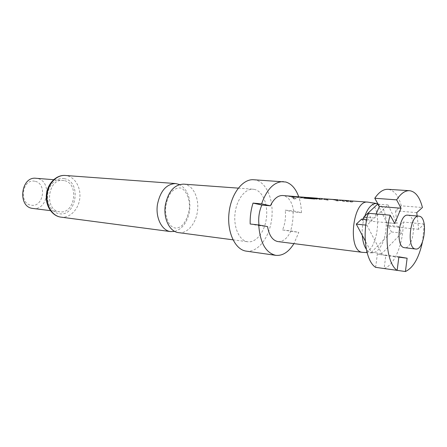 <?xml version="1.0" encoding="UTF-8"?>
<svg xmlns="http://www.w3.org/2000/svg" width="447" height="447" viewBox="0 0 447 447"><rect width="100%" height="100%" fill="white"/><g stroke="black" fill="none" stroke-linecap="round" stroke-linejoin="round"><path stroke-width="0.34" stroke-dasharray="2.23 1.68" d="M293.685 197.865C295.199 198.099 295.959 198.502 295.959 199.077L295.21 199.233C293.752 198.926 292.997 198.507 292.947 197.982L293.735 197.675C295.26 197.909 296.026 198.317 296.026 198.898L295.277 199.055C293.808 198.742 293.048 198.317 293.003 197.792L293.735 197.675M183.527 184.13L185.136 184.365C193.696 186.081 199.34 198.904 197.423 211.409C195.853 223.863 187.114 233.977 178.554 232.641M407.871 215.191L408.441 215.292C417.381 216.963 413.486 249.465 404.541 247.705M368.496 202.212L368.987 202.323C383.643 205.268 378.212 253.745 363.35 252.432M375.631 267.345L377.346 254.069L385.806 255.5L384.124 268.535C394.662 265.233 403.568 242.866 403.239 222.058L398.417 226.389L401.629 233.043L391.432 231.976L383.817 239.709C380.827 248.141 376.938 252.527 372.155 252.873L371.312 252.79C369.451 252.46 367.78 251.264 366.311 249.191M362.266 235.34C361.88 228.668 362.713 222.282 364.763 216.175M254.729 189.472L253.17 189.226C245.006 188.478 236.441 199.731 235.005 213.739C233.463 227.73 239.458 240.642 247.588 241.743L247.789 241.771C256.165 242.911 264.646 231.943 266.367 218.415C268.211 204.905 262.97 191.439 254.729 189.472M246.303 251.141C257.74 252.739 269.217 237.871 271.603 219.617C274.151 201.396 267.217 183.019 256.008 180.135L253.555 179.739M174.743 231.417C182.644 228.87 187.6 221.93 189.629 210.598C190.802 197.92 187.438 189.243 179.543 184.555M32.933 208.464C48.237 211.023 52.433 180.689 37.112 178.431L36.023 178.286M64.083 180.599L62.988 180.448C47.645 178.314 44.069 210.28 59.49 211.766L59.775 211.805C75.152 214.398 79.465 182.907 64.083 180.599M34.816 181.27C22.311 178.264 18.478 203.821 31.251 205.195C43.605 207.671 47.253 183.058 34.816 181.27M351.18 200.832L353.259 201.357L353.527 201.692L352.169 201.837L343.637 201.172L336.898 200.044L350.504 201.329L347.559 200.876L351.163 201.049L353.219 201.569L353.482 201.904L352.119 202.05L343.592 201.379L340.128 200.547M349.828 200.832L350.582 201.301M340.474 199.999L350.616 201.089M339.189 200.005L340.161 200.334M335.485 199.837L336.496 199.798L338.67 200.781L336.239 200.798L333.278 199.669L325.287 199.044L328.288 200.172L325.947 199.988L322.421 198.848L335.485 199.837L338.625 200.982L336.239 200.798M323.762 198.803L325.947 199.988M319.974 198.412L322.114 198.926L322.421 199.278L321.203 199.407L313.185 198.781L308.81 197.641M310.045 197.652L311.889 198.099L318.677 198.429M316.342 198.127L316.063 198.11M305.083 197.256L307.251 197.77L307.575 198.122L306.424 198.25L298.646 197.635L291.93 196.54L304.731 197.753L301.641 197.295L305.072 197.468L307.218 197.971L307.536 198.323L306.374 198.446L298.602 197.837L295.283 197.043M303.949 197.256L304.787 197.725M295.333 196.501L304.82 197.524M294.227 196.496L295.316 196.836M290.645 196.132L294.115 197.283L291.891 197.306L288.449 196.172L287.259 196.177L290.628 196.345L294.07 197.479L291.891 197.306M289.544 196.132L291.936 197.11M277.995 241.592C283.197 241.872 287.499 238.307 290.896 230.915L282.532 229.959C285.152 223.701 286.041 217.102 285.203 210.163L293.578 210.945C292.26 202.457 289.047 197.378 283.929 195.713L282.716 195.518M258.975 225.014L259.059 225.64L267.552 226.601M325.327 198.837L328.333 199.971L325.997 199.787M333.747 199.53L336.284 200.591M250.18 224.008L259.059 225.64M293.578 210.945L301.44 212.688L293.109 211.9L285.203 210.163M282.532 229.959L298.803 232.373L293.925 243.626M293.109 211.9C293.254 218.605 292.377 225.109 290.489 231.417M290.896 230.915L298.803 232.373M301.44 212.688C301.289 206.877 300.384 201.569 298.725 196.764M401.629 233.043L381.76 253.656L366.892 225.199L372.189 220.125L368.211 213.258M366.691 219.606L372.189 220.125M366.892 225.199L365.802 225.087M376.128 213.957L374.368 218.041L388.046 204.944L397.065 223.589L395.483 210.85L401.283 205.843L422.426 207.509M401.283 205.843C398.489 195.618 394.036 190.109 387.918 189.316M398.417 226.389L388.164 225.383L391.432 231.976M424.186 224.02L403.239 222.058M424.253 224.411L422.454 242M362.858 219.242L362.361 220.371L361.617 219.119M388.164 225.383L387.247 226.188L386.784 222.606L397.065 223.589M377.827 203.72C382.615 205.709 385.403 211.599 386.18 221.388C386.504 227.735 385.716 233.842 383.817 239.709L371.373 252.343L365.272 240.944M377.626 204.123L386.784 222.606M388.046 204.944L378.073 204.156M374.368 218.041L367.16 217.376M381.76 253.656L371.373 252.343M417.14 215.996L418.655 229.3L424.197 224.081M398.836 257.165L385.806 255.5M398.886 256.807L377.346 254.069M418.655 229.3L387.247 226.188M416.76 212.632L395.483 210.85M394.718 223.478L362.361 220.371M314.045 198.954L304.39 198.194M314.062 199.161L317.582 198.636M317.588 198.848L322.114 198.926M322.075 199.133L322.376 199.479L321.203 199.407M321.153 199.608L313.185 198.781M313.14 198.976L309.81 197.971M309.777 198.172L307.821 197.546M307.81 197.68L308.586 197.624M308.581 197.837L315.169 198.138M315.163 198.351L316.616 198.155M316.599 198.367L310.089 197.742M310.022 197.859L311.648 198.055M311.609 198.261L311.889 198.099M311.855 198.306L319.298 198.68M317.387 198.423L319.326 198.865M304.407 198.401L304.82 198.228M64.368 178.655C57.048 177.101 49.136 184.125 47.768 193.713C46.292 203.279 51.785 212.688 59.2 213.716C76.61 217.102 81.835 181.342 64.368 178.655M60.719 217.102L60.921 217.13C69.643 218.32 78.242 209.822 79.706 199.032C81.287 188.265 75.442 177.398 66.838 175.693L65.212 175.47M165.938 205.592C168.094 194.4 172.576 188.522 179.376 187.963C183.577 187.176 191.109 196.993 189.098 210.403C186.326 222.377 181.717 228.261 175.274 228.048C172.659 227.54 170.536 225.931 168.893 223.221C165.915 217.097 164.932 211.224 165.938 205.592M377.207 203.564L376.86 203.514M238.262 188.131L253.17 189.226M53.601 179.694L62.988 180.448M50.433 210.643L59.775 211.805M232.965 239.815L247.789 241.771M372.155 252.873L367.088 252.616M290.628 196.345L288.449 196.172M305.072 197.468L302.82 197.289M295.322 196.708L293.115 196.535M319.957 198.624L318.247 198.49M316.325 198.339L307.653 197.669M335.295 199.82L322.622 198.831M351.163 201.049L348.694 200.859M340.463 200.217L338.044 200.032"/><path stroke-width="0.67" d="M232.965 239.815L178.347 232.613C169.676 231.641 163.228 218.6 165.295 205.357C168.128 191.657 174.207 184.577 183.527 184.13L238.262 188.131M415.352 248.973C406.384 248.163 410.089 214.437 418.956 216.152L419.515 216.253C428.327 217.929 424.41 250.756 415.593 249.007L415.352 248.973M415.593 249.007L404.3 247.666C395.198 246.839 398.875 213.47 407.871 215.191L418.956 216.152M367.16 217.376L363.813 217.063L364.763 216.175C368.138 207.263 372.29 203.061 377.207 203.564L377.827 203.72M367.088 252.616L362.472 252.354C347.079 251.309 352.655 199.407 367.859 202.128L376.86 203.514M366.311 249.191C364.059 245.889 362.713 241.274 362.266 235.34L356.27 224.131L361.617 219.119L366.691 219.606M298.725 196.764C295.808 188.69 291.494 183.773 285.778 182.007L253.555 179.739C242.509 178.822 230.859 194.171 228.976 213.292C226.942 232.406 235.239 249.795 246.241 251.136L246.303 251.141M307.821 197.546L282.716 195.518C277.855 195.389 273.743 198.82 270.374 205.799L261.864 205.039L253.036 203.1C250.912 209.822 249.962 216.795 250.18 224.008L258.718 224.964C260.076 242.794 265.775 252.924 275.821 255.349L275.877 255.354C282.694 255.941 288.712 252.03 293.925 243.626M253.036 203.1L261.596 203.854C266.865 189.126 274.123 181.711 283.37 181.611M179.543 184.555L175.665 183.555C166.329 183.991 160.255 190.998 157.433 204.57C155.372 217.678 161.848 230.607 170.536 231.58L174.743 231.417M53.601 179.694L36.023 178.286C20.763 176.191 17.31 206.927 32.642 208.419L50.433 210.643M349.828 200.832L367.859 202.128M339.189 200.005L348.705 200.642M323.762 198.803L335.507 199.619M318.247 198.49L315.202 198.597L305.865 197.686L304.39 198.194L314.045 198.954L319.974 198.412L322.639 198.619M315.202 198.384L318.677 198.429M316.063 198.11L310.022 197.647M307.67 197.457L317.398 198.211M307.827 197.468L308.81 197.641M302.831 197.082L303.949 197.256M293.131 196.328L294.227 196.496M288.46 195.965L289.544 196.132M261.864 205.039C259.143 211.286 258.176 217.946 258.975 225.014M258.718 224.964L267.552 226.601C269.088 235.362 272.486 240.352 277.743 241.559L362.707 252.387M325.321 198.926L333.747 199.53M270.374 205.799L261.596 203.854M384.124 268.535L405.423 271.53L407.122 258.221L398.886 256.807L397.148 270.362C387.638 264.428 383.878 236.77 390.158 215.197L394.718 223.478L401.071 208.229L396.634 199.859L374.77 198.256L379.363 206.469L376.128 213.957M390.158 215.197L368.211 213.258C361.88 234.357 365.853 261.461 375.631 267.345L397.148 270.362M365.802 225.087L356.27 224.131M396.634 199.859C400.747 193.545 405.032 190.489 409.491 190.69C415.447 191.484 419.761 197.088 422.426 207.509L416.76 212.632L417.14 215.996M409.491 190.69L387.918 189.316C383.342 189.103 378.961 192.087 374.77 198.256M424.253 224.031L424.253 224.411M422.454 242C418.928 257.969 413.251 267.809 405.423 271.53M363.813 217.063L362.858 219.242M364.763 216.175L377.626 204.123L378.073 204.156M365.272 240.944L362.266 235.34M407.122 258.221L398.836 257.165M401.071 208.229L379.363 206.469M314.951 198.608L305.865 197.686M304.82 198.228L305.865 197.898M60.719 217.102C52.103 215.996 45.153 205.709 46.415 194.451C47.589 183.175 56.568 174.671 65.212 175.47C56.724 174.743 48.22 183.493 47.086 194.529C45.845 205.553 52.293 215.962 60.736 217.102L170.743 231.613M246.241 251.136L275.821 255.349M65.212 175.47L175.665 183.555M338.055 199.815L335.306 199.602"/></g></svg>
